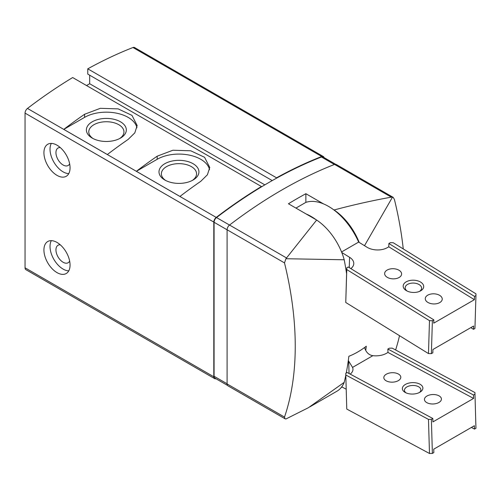 <?xml version="1.0" encoding="UTF-8"?>
<svg xmlns="http://www.w3.org/2000/svg" width="501" height="501" viewBox="0 0 501 501"><rect width="100%" height="100%" fill="white"/><g stroke="black" fill="none" stroke-linecap="round" stroke-linejoin="round"><path stroke-width="0.75" d="M60.264 244.795A10.095 5.83 -120 0 0 58.047 245.252A10.095 5.83 -120 0 0 56.494 253.343A10.095 5.83 -120 0 0 63.095 262.242A10.095 5.83 -120 0 0 68.142 262.743A10.095 5.83 -120 0 0 69.645 261.052M60.264 147.551A10.095 5.83 -120 0 0 58.047 148.008A10.095 5.83 -120 0 0 56.494 156.099A10.095 5.83 -120 0 0 63.095 164.998A10.095 5.83 -120 0 0 68.142 165.499A10.095 5.83 -120 0 0 69.645 163.808M179.947 196.442A468.185 270.308 -60 0 1 200.744 181.337L207.414 174.761L209.762 167.459L204.571 157.295L190.749 150.795L172.933 150.231L157.182 156.187A468.185 270.308 120 0 0 136.385 171.292L179.947 196.442M324.072 157.602A4.064 2.348 120 0 0 323.32 156.512A4.064 2.348 120 0 0 321.742 156.494A468.185 270.308 120 0 0 276.533 177.811L276.533 178.181A467.734 270.045 120 0 0 261.434 186.898L261.434 186.529L72.676 77.549A468.185 270.308 120 0 0 27.467 108.435A4.064 2.348 120 0 0 25.05 113.107L25.05 267.797A4.064 2.348 120 0 0 25.889 269.657L214.653 378.637A4.064 2.348 120 0 0 215.969 378.743M261.434 186.529A468.185 270.308 120 0 0 216.225 217.415A4.064 2.348 120 0 0 213.808 222.087L213.808 376.777A4.064 2.348 120 0 0 214.653 378.637M107.346 154.527A468.185 270.308 -60 0 1 128.143 139.422L134.813 132.846L137.161 125.544L131.976 115.38L118.148 108.88L100.338 108.316L84.581 114.272A468.185 270.308 120 0 0 63.784 129.377L107.346 154.527M365.743 350.424A313.851 181.205 -120 0 0 366.275 346.229C360.676 350.581 354.871 353.938 348.853 356.286A313.851 181.205 60 0 1 346.235 373.076M295.947 208.097L305.867 202.373L305.867 193.705A467.853 270.114 120 0 0 288.444 203.763L316.645 220.045A45.178 26.083 60 0 1 344.206 259.775A313.851 181.205 60 0 1 346.592 273.678M395.621 349.967A300.894 173.722 -120 0 0 399.516 335.689M403.261 248.928A300.894 173.722 -120 0 0 394.412 199.448L393.185 197.369L392.452 197.219L364.503 245.697M345.771 375.393A313.851 181.205 60 0 1 344.206 382.357L308.384 407.714L285.921 418.993L284.988 418.73L284.499 417.076A300.894 173.722 60 0 0 284.499 262.906L285.921 258.729L344.206 259.775M344.206 382.357A45.178 26.083 60 0 1 336.891 391.243L309.875 406.843M359.179 242.403A45.178 26.083 -120 0 0 334.067 209.982L333.547 209.681M323.489 203.876L305.867 193.705M334.067 209.982C353.499 204.796 372.575 200.525 391.306 197.162L392.452 197.219M393.191 197.356L336.158 164.428A4.108 2.373 120 0 0 334.568 164.409A467.853 270.114 120 0 0 229.539 225.043A4.108 2.373 120 0 0 227.097 229.765L227.097 383.935A4.108 2.373 120 0 0 227.949 385.82L284.981 418.742M285.921 258.729L316.645 220.045M261.434 186.898A467.734 270.045 120 0 0 216.526 217.559A4.108 2.373 120 0 0 214.084 222.281L214.084 376.27A4.108 2.373 120 0 0 214.935 378.149L227.492 385.394M323.32 156.512L134.562 47.539A4.064 2.348 120 0 0 132.984 47.514A468.185 270.308 120 0 0 87.775 68.831L87.775 74.098L272.225 180.585M276.533 177.811L87.775 68.831M89.666 75.188L89.666 83.736L86.529 85.546M264.829 184.869L89.666 83.736M56.995 272.607A18.481 10.671 -120 0 0 66.232 273.521A18.481 10.671 -120 0 0 66.232 252.185A18.481 10.671 -120 0 0 47.752 241.513A18.481 10.671 -120 0 0 44.921 256.324A18.481 10.671 -120 0 0 56.995 272.607M56.995 175.363A18.481 10.671 -120 0 0 66.232 176.277A18.481 10.671 -120 0 0 66.232 154.941A18.481 10.671 -120 0 0 47.752 144.269A18.481 10.671 -120 0 0 44.921 159.08A18.481 10.671 -120 0 0 56.995 175.363M335.564 164.24L323.032 157.007A4.108 2.373 120 0 0 321.442 156.988A467.734 270.045 120 0 0 276.533 178.181M193.085 163.708A19.977 11.536 180 0 1 193.085 180.016A19.977 11.536 180 0 1 164.835 180.016A19.977 11.536 180 0 1 164.835 163.708A19.977 11.536 180 0 1 193.085 163.708M209.537 169.714A30.799 17.785 0 0 0 189.002 155.053A30.799 17.785 0 0 0 157.182 159.287L136.385 171.292M136.936 127.799A30.799 17.785 0 0 0 116.401 113.138A30.799 17.785 0 0 0 84.581 117.372L63.784 129.377M120.484 121.793A19.977 11.536 180 0 1 120.484 138.101A19.977 11.536 180 0 1 92.234 138.101A19.977 11.536 180 0 1 92.234 121.793A19.977 11.536 180 0 1 120.484 121.793M93.136 138.589A17.591 10.158 180 0 1 88.771 131.895A17.591 10.158 180 0 1 99.63 122.513A17.591 10.158 180 0 1 118.8 124.711A17.591 10.158 180 0 1 123.954 131.895A17.591 10.158 180 0 1 119.589 138.589M165.731 180.504A17.591 10.158 180 0 1 161.372 173.809A17.591 10.158 180 0 1 172.231 164.428A17.591 10.158 180 0 1 191.401 166.626A17.591 10.158 180 0 1 196.549 173.809A17.591 10.158 180 0 1 192.19 180.504M51.321 143.405A18.481 10.671 -120 0 0 63.095 171.843A18.481 10.671 -120 0 0 68.769 173.622M51.321 240.649A18.481 10.671 -120 0 0 63.095 269.087A18.481 10.671 -120 0 0 68.769 270.866M439.753 295.415A8.492 5.066 -178.2 0 1 442.239 299.141A8.492 5.066 -178.2 0 1 433.597 303.944A8.492 5.066 -178.2 0 1 425.268 298.615A8.492 5.066 -178.2 0 1 430.578 294.112A8.492 5.066 -178.2 0 1 439.753 295.415M399.122 270.315A8.492 5.066 -178.2 0 1 401.608 274.041A8.492 5.066 -178.2 0 1 392.966 278.85A8.492 5.066 -178.2 0 1 384.636 273.521A8.492 5.066 -178.2 0 1 389.947 269.018A8.492 5.066 -178.2 0 1 399.122 270.315M420.696 282.138A10.264 6.131 -178.2 0 1 420.151 291.1A10.264 6.131 -178.2 0 1 406.443 290.68A10.264 6.131 -178.2 0 1 406.048 281.925A10.264 6.131 -178.2 0 1 420.696 282.138M433.841 319.87L348.226 266.989L346.773 267.828L345.759 302.485L428.474 353.574L431.374 353.637L432.388 320.709L433.841 319.87L433.741 323.164L474.397 299.692L388.782 246.805L388.882 243.517L474.497 296.398L475.95 295.559L475.95 293.824L393.235 242.734L390.335 242.678L388.882 243.517M341.55 251.965L358.66 242.083L367.008 247.237A14.372 8.586 -178.2 0 0 387.329 247.644L388.782 246.805M350.844 268.605A14.372 8.586 -178.2 0 0 353.787 263.607A14.372 8.586 -178.2 0 0 349.585 257.301L341.751 252.466M316.118 219.745A51.747 29.878 -120 0 0 306.067 213.94M305.867 202.373A51.747 29.878 60 0 1 358.66 242.083M431.374 353.637L432.826 352.798L432.927 349.504L473.583 326.032L473.483 329.326L474.935 328.487L475.95 295.559M474.397 299.692L474.497 296.398M346.773 267.828L346.773 269.563L429.489 320.653L432.388 320.709M345.759 302.485L346.773 269.563M428.474 353.574L429.489 320.653M470.777 327.654L473.483 329.326M407.188 291.068A8.216 4.904 -178.2 0 1 405.177 287.724A8.216 4.904 -178.2 0 1 410.313 283.366A8.216 4.904 -178.2 0 1 419.193 284.624A8.216 4.904 -178.2 0 1 421.598 288.225A8.216 4.904 -178.2 0 1 419.381 291.444M474.935 394.181L473.483 395.02L387.868 349.04L389.321 348.201L392.22 348.145L474.935 392.565L475.95 428.274L474.497 429.113L474.397 425.706L433.741 449.178L433.841 452.585L432.388 453.424L429.489 453.486L346.773 409.067L345.759 373.351L347.212 372.512L432.826 418.492L432.927 421.898L473.583 398.427L387.968 352.447L386.515 353.286A14.372 8.003 178.3 0 1 372.863 355.672C369.945 355.222 367.703 353.7 366.118 351.095A10.264 5.931 60 0 1 364.528 347.55M341.751 386.835L346.185 389.214M348.32 360.488A10.264 5.931 -120 0 0 348.696 361.158L352.547 367.402A14.372 8.003 178.3 0 1 352.973 369.199A14.372 8.003 178.3 0 1 350.205 374.122M426.94 402.716A8.492 4.728 -1.7 0 0 436.252 403.537A8.492 4.728 -1.7 0 0 441.425 399.003A8.492 4.728 -1.7 0 0 432.801 394.531A8.492 4.728 -1.7 0 0 424.453 399.504A8.492 4.728 -1.7 0 0 426.94 402.716M386.309 380.898A8.492 4.728 -1.7 0 0 395.621 381.718A8.492 4.728 -1.7 0 0 400.794 377.184A8.492 4.728 -1.7 0 0 392.17 372.706A8.492 4.728 -1.7 0 0 383.822 377.685A8.492 4.728 -1.7 0 0 386.309 380.898M405.365 392.533A10.264 5.718 -1.7 0 0 420.358 391.951A10.264 5.718 -1.7 0 0 419.638 384.023A10.264 5.718 -1.7 0 0 405.372 384.449A10.264 5.718 -1.7 0 0 405.127 392.402A10.264 5.718 -1.7 0 0 405.365 392.533M432.826 418.492L431.374 419.331L432.388 453.424M473.483 395.02L473.583 398.427M387.868 349.04L387.968 352.447M474.497 429.113L471.385 427.441M474.935 392.565L475.95 428.274M431.374 419.331L428.474 419.387L429.489 453.486M428.474 419.387L345.759 374.967M419.512 392.446A8.216 4.572 -1.7 0 0 420.884 389.803A8.216 4.572 -1.7 0 0 412.542 385.476A8.216 4.572 -1.7 0 0 404.464 390.292A8.216 4.572 -1.7 0 0 405.998 392.847M216.225 217.415L27.467 108.435M391.306 197.162L334.568 164.409M286.271 257.802L229.539 225.043M284.499 262.906L227.097 229.765M284.499 417.076L227.097 383.935M321.742 156.494L132.984 47.514M213.808 222.087L25.05 113.107M213.808 376.777L25.05 267.797M321.442 156.988L334.405 164.472M216.526 217.559L229.521 225.055M214.084 222.281L227.097 229.79M214.084 376.27L227.097 383.779M157.182 156.187L157.182 159.287M84.581 114.272L84.581 117.372M349.585 257.301L349.266 267.628M372.863 355.672L352.547 367.402M349.059 373.508L348.696 361.158M342.133 387.035L341.162 387.599"/></g></svg>
